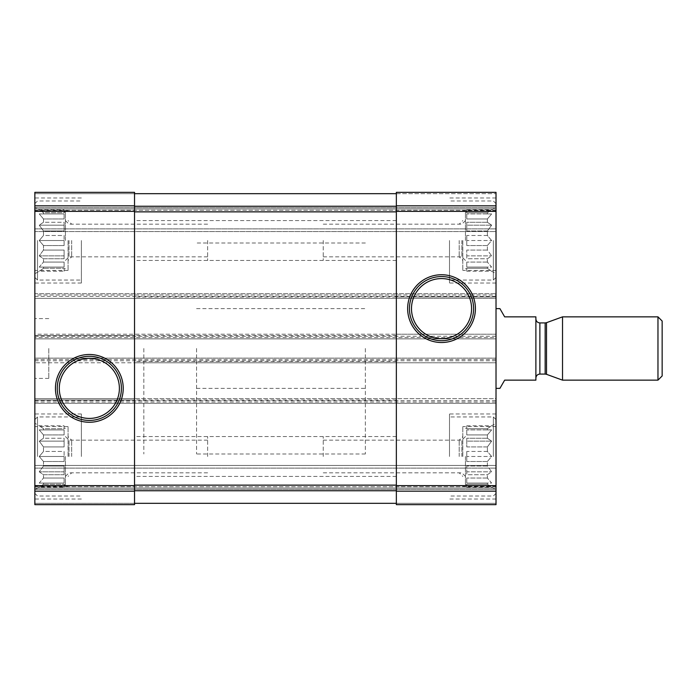 <?xml version="1.0" encoding="UTF-8"?>
<svg xmlns="http://www.w3.org/2000/svg" width="697" height="697" viewBox="0 0 697 697"><rect width="100%" height="100%" fill="white"/><g stroke="black" fill="none" stroke-linecap="round" stroke-linejoin="round"><path stroke-width="0.52" stroke-dasharray="3.48 2.61" d="M64.089 271.211L64.089 268.31L43.484 268.31L43.484 267.099L43.484 268.31L39.241 271.211L43.484 268.31L64.089 268.31L64.089 271.211L39.241 271.211L34.85 273.738L34.85 207.288L34.85 273.738M64.089 267.099L39.241 267.099L43.484 262.072L43.484 258.761L43.484 262.072L39.241 267.099L64.089 267.099L64.089 262.072L43.484 262.072L64.089 262.072L64.089 267.099L39.241 267.099L64.089 267.099L64.089 262.072L64.089 267.099M64.089 258.761L43.484 258.761L39.241 255.86L43.484 250.057L43.484 245.544L43.484 250.057L39.241 255.86L43.484 258.761L64.089 258.761L64.089 250.057L43.484 250.057L64.089 250.057L64.089 258.761L64.089 255.86L39.241 255.86L64.089 255.86L64.089 250.057L64.089 258.761M64.089 245.544L43.484 245.544L39.241 240.517L43.484 245.544L64.089 245.544L64.089 235.49L43.484 235.49L43.484 230.977L43.484 235.49L39.241 240.517L43.484 235.49L64.089 235.49L64.089 245.544L64.089 240.517L39.241 240.517L64.089 240.517L64.089 245.544M65.413 240.517L65.413 212.271L65.413 240.517M64.089 230.977L43.484 230.977L39.241 225.175L43.484 230.977L64.089 230.977L64.089 222.273L43.484 222.273L43.484 218.963L43.484 222.273L39.241 225.175L43.484 222.273L64.089 222.273L64.089 230.977L64.089 225.175L39.241 225.175L64.089 225.175L64.089 230.977M64.089 218.963L43.484 218.963L39.241 213.935L43.484 218.963L64.089 218.963L64.089 213.935L43.484 213.935L43.484 212.724L43.484 213.935L39.241 213.935L64.089 213.935L64.089 218.963L64.089 213.935L39.241 213.935L64.089 213.935L64.089 218.963M64.089 209.823L64.089 212.724L43.484 212.724L39.241 209.823L43.484 212.724L64.089 212.724L64.089 209.823L39.241 209.823L34.85 207.288M64.089 487.177L64.089 484.276L43.484 484.276L43.484 483.065L43.484 484.276L39.241 487.177L43.484 484.276L64.089 484.276L64.089 487.177L39.241 487.177L34.85 489.712L34.85 423.262L34.85 489.712M64.089 483.065L39.241 483.065L43.484 478.037L43.484 474.727L43.484 478.037L39.241 483.065L64.089 483.065L64.089 478.037L43.484 478.037L64.089 478.037L64.089 483.065L39.241 483.065L64.089 483.065L64.089 478.037L64.089 483.065M64.089 474.727L43.484 474.727L39.241 471.825L43.484 466.023L43.484 461.51L43.484 466.023L39.241 471.825L43.484 474.727L64.089 474.727L64.089 466.023L43.484 466.023L64.089 466.023L64.089 474.727L64.089 471.825L39.241 471.825L64.089 471.825L64.089 466.023L64.089 474.727M64.089 461.51L43.484 461.51L39.241 456.483L43.484 461.51L64.089 461.51L64.089 451.456L43.484 451.456L43.484 446.943L43.484 451.456L39.241 456.483L43.484 451.456L64.089 451.456L64.089 461.51L64.089 456.483L39.241 456.483L64.089 456.483L64.089 461.51M65.413 456.483L65.413 484.729L65.413 456.483M64.089 446.943L43.484 446.943L39.241 441.14L43.484 446.943L64.089 446.943L64.089 438.239L43.484 438.239L43.484 434.928L43.484 438.239L39.241 441.14L43.484 438.239L64.089 438.239L64.089 446.943L64.089 441.14L39.241 441.14L64.089 441.14L64.089 446.943M64.089 434.928L43.484 434.928L39.241 429.901L43.484 434.928L64.089 434.928L64.089 429.901L43.484 429.901L43.484 428.69L43.484 429.901L39.241 429.901L64.089 429.901L64.089 434.928L64.089 429.901L39.241 429.901L64.089 429.901L64.089 434.928M64.089 425.789L64.089 428.69L43.484 428.69L39.241 425.789L43.484 428.69L64.089 428.69L64.089 425.789L39.241 425.789L34.85 423.262M34.85 491.176L134.53 491.176L134.53 504.663L134.53 503.33L134.53 504.663L34.85 504.663L134.53 504.663L134.53 503.33L134.53 504.663L34.85 504.663L134.53 504.663L34.85 504.663L34.85 400L34.85 403.319L496.02 403.319L34.85 403.319L34.85 358.136L496.02 358.136L34.85 358.136L34.85 362.788L34.85 335.545L134.53 335.545L134.53 362.788L496.02 362.788L496.02 334.212L496.02 338.864L34.85 338.864L34.85 337.54L496.02 337.54M34.85 359.46L496.02 359.46L496.02 362.788L34.85 362.788L134.53 362.788L134.53 334.212L396.349 334.212L396.349 362.788L396.349 334.212L496.02 334.212L34.85 334.212L34.85 335.545L34.85 334.212L134.53 334.212L134.53 335.545M34.85 336.207L496.02 336.207L496.02 338.864L34.85 338.864L34.85 293.681L496.02 293.681L34.85 293.681L34.85 295.005L496.02 295.005L496.02 298.333L34.85 298.333L34.85 297L34.85 298.333L134.53 298.333L134.53 192.337L134.53 193.67L134.53 192.337L134.53 193.67L134.53 192.337L34.85 192.337L134.53 192.337L34.85 192.337L34.85 193.67L34.85 192.337L134.53 192.337L34.85 192.337L34.85 205.824L134.53 205.824M34.85 295.005L34.85 205.824M134.53 491.176L134.53 398.667L34.85 398.667L496.02 398.667L496.02 400L496.02 398.667L134.53 398.667L134.53 490.766L134.53 485.138L396.349 485.138L396.349 398.667L396.349 485.617L496.02 485.617L496.02 359.46M396.349 400L34.85 400L34.85 398.667L34.85 400L134.53 400M396.349 335.545L34.85 335.545L34.85 337.54M496.02 336.207L496.02 295.005M134.53 485.138L134.53 193.67L134.53 298.333L496.02 298.333L496.02 192.337L496.02 231.543L496.02 192.337L396.349 192.337L496.02 192.337L396.349 192.337L396.349 193.67L134.53 193.67L396.349 193.67L396.349 192.337L496.02 192.337L396.349 192.337L396.349 193.67L134.53 193.67L396.349 193.67L396.349 192.337L396.349 205.824L496.02 205.824M134.53 193.67L34.85 193.67L134.53 193.67L34.85 193.67L34.85 208.952L34.85 193.67L34.85 207.628L34.85 193.67L396.349 193.67L396.349 298.333L396.349 297L496.02 297L134.53 297M396.349 205.824L396.349 297M34.85 208.952L496.02 208.952L34.85 208.952L496.02 208.952L34.85 208.952L34.85 210.285L34.85 208.952L496.02 208.952L34.85 208.952L496.02 208.952L34.85 208.952L34.85 231.543L496.02 231.543L496.02 228.886L496.02 231.543L34.85 231.543L34.85 208.952M496.02 210.285L496.02 228.886L496.02 210.285L34.85 210.285L34.85 231.543L496.02 231.543L34.85 231.543L34.85 210.285L496.02 210.285M396.349 485.617L396.349 504.663L496.02 504.663L396.349 504.663L496.02 504.663L396.349 504.663L396.349 503.33L134.53 503.33L396.349 503.33L396.349 504.663L396.349 503.33L396.349 504.663L496.02 504.663L496.02 465.457L496.02 485.617M134.53 503.33L34.85 503.33L134.53 503.33L134.53 490.766L134.53 503.33L34.85 503.33L34.85 488.048L496.02 488.048L34.85 488.048L496.02 488.048L34.85 488.048L34.85 486.715L34.85 503.33L34.85 488.048L496.02 488.048L34.85 488.048L496.02 488.048L34.85 488.048L34.85 465.457L496.02 465.457L496.02 468.114L496.02 465.457L34.85 465.457L34.85 503.33L396.349 503.33L134.53 503.33L396.349 503.33L396.349 485.138L396.349 503.33L496.02 503.33L396.349 503.33M496.02 486.715L496.02 468.114L496.02 486.715L34.85 486.715L34.85 465.457L496.02 465.457L34.85 465.457L34.85 486.715L496.02 486.715M34.85 240.517L34.85 283.043L34.85 240.517M34.85 456.483L34.85 413.957L34.85 456.483M34.85 348.5L34.85 378.401L34.85 348.5M496.02 456.483L496.02 413.957L496.02 456.483M496.02 240.517L496.02 283.043L496.02 240.517M496.02 348.5L496.02 388.368L496.02 348.5M134.53 211.862L396.349 211.862L396.349 485.138M396.349 211.862L396.349 193.67L496.02 193.67L396.349 193.67M407.64 308.632A33.892 33.892 0 0 0 458.478 337.975A33.892 33.892 0 0 0 458.478 279.279A33.892 33.892 0 0 0 407.64 308.632M55.446 388.368A33.892 33.892 0 0 0 106.284 417.721A33.892 33.892 0 0 0 106.284 359.025A33.892 33.892 0 0 0 55.446 388.368M365.359 348.5L365.359 453.991L365.359 348.5M143.826 348.5L143.826 453.991L143.826 348.5M48.807 348.5L48.807 378.401L48.807 348.5M449.504 456.483L449.504 413.957L449.504 456.483M487.386 483.065L487.386 484.276L487.386 483.065L491.638 483.065L487.386 478.037L487.386 474.727L487.386 478.037L491.638 483.065L466.781 483.065L466.781 478.037L466.781 483.065L466.781 478.037L466.781 483.065L487.386 483.065M487.386 474.727L491.638 471.825L487.386 466.023L487.386 461.51L487.386 466.023L491.638 471.825L487.386 474.727L466.781 474.727L466.781 466.023L466.781 474.727L466.781 466.023L466.781 471.825L491.638 471.825L466.781 471.825L466.781 474.727L487.386 474.727M487.386 461.51L491.638 456.483L487.386 451.456L487.386 446.943L487.386 451.456L491.638 456.483L487.386 461.51L466.781 461.51L466.781 451.456L466.781 461.51L466.781 456.483L466.781 461.51L487.386 461.51M487.386 446.943L491.638 441.14L487.386 438.239L487.386 434.928L487.386 438.239L491.638 441.14L487.386 446.943L466.781 446.943L466.781 438.239L466.781 446.943L466.781 441.14L466.781 446.943L487.386 446.943M487.386 434.928L491.638 429.901L487.386 429.901L487.386 428.69L487.386 429.901L491.638 429.901L487.386 434.928L466.781 434.928L466.781 429.901L466.781 434.928L466.781 429.901L466.781 434.928L487.386 434.928M487.386 428.69L491.638 425.789L487.386 428.69L466.781 428.69L466.781 425.789L466.781 428.69L487.386 428.69M487.386 484.276L491.638 487.177L487.386 484.276L466.781 484.276L466.781 487.177L466.781 484.276L487.386 484.276M465.457 456.483L465.457 484.729L465.457 456.483M487.386 466.023L466.781 466.023L487.386 466.023M487.386 478.037L466.781 478.037L487.386 478.037M487.386 451.456L466.781 451.456L466.781 456.483L491.638 456.483L466.781 456.483L466.781 451.456L487.386 451.456M487.386 438.239L466.781 438.239L466.781 441.14L491.638 441.14L466.781 441.14L466.781 438.239L487.386 438.239M487.386 429.901L466.781 429.901L487.386 429.901M461.858 456.483L461.858 440.147L461.858 456.483M323.251 456.483L323.251 436.549L323.251 456.483M493.363 456.483L493.363 416.945L493.363 456.483M81.366 240.517L81.366 283.043L81.366 240.517M69.012 240.517L69.012 256.853L69.012 240.517M207.628 240.517L207.628 260.451L207.628 240.517M37.507 240.517L37.507 280.055L37.507 240.517M449.504 240.517L449.504 283.043L449.504 240.517M81.366 456.483L81.366 413.957L81.366 456.483M487.386 267.099L487.386 268.31L487.386 267.099L491.638 267.099L487.386 262.072L487.386 258.761L487.386 262.072L491.638 267.099L466.781 267.099L466.781 262.072L466.781 267.099L466.781 262.072L466.781 267.099L487.386 267.099M487.386 258.761L491.638 255.86L487.386 250.057L487.386 245.544L487.386 250.057L491.638 255.86L487.386 258.761L466.781 258.761L466.781 250.057L466.781 258.761L466.781 250.057L466.781 255.86L491.638 255.86L466.781 255.86L466.781 258.761L487.386 258.761M487.386 245.544L491.638 240.517L487.386 235.49L487.386 230.977L487.386 235.49L491.638 240.517L487.386 245.544L466.781 245.544L466.781 235.49L466.781 245.544L466.781 240.517L466.781 245.544L487.386 245.544M487.386 230.977L491.638 225.175L487.386 222.273L487.386 218.963L487.386 222.273L491.638 225.175L487.386 230.977L466.781 230.977L466.781 222.273L466.781 230.977L466.781 225.175L466.781 230.977L487.386 230.977M487.386 218.963L491.638 213.935L487.386 213.935L487.386 212.724L487.386 213.935L491.638 213.935L487.386 218.963L466.781 218.963L466.781 213.935L466.781 218.963L466.781 213.935L466.781 218.963L487.386 218.963M487.386 212.724L491.638 209.823L487.386 212.724L466.781 212.724L466.781 209.823L466.781 212.724L487.386 212.724M487.386 268.31L491.638 271.211L487.386 268.31L466.781 268.31L466.781 271.211L466.781 268.31L487.386 268.31M465.457 240.517L465.457 212.271L465.457 240.517M487.386 250.057L466.781 250.057L487.386 250.057M487.386 262.072L466.781 262.072L487.386 262.072M487.386 235.49L466.781 235.49L466.781 240.517L491.638 240.517L466.781 240.517L466.781 235.49L487.386 235.49M487.386 222.273L466.781 222.273L466.781 225.175L491.638 225.175L466.781 225.175L466.781 222.273L487.386 222.273M487.386 213.935L466.781 213.935L487.386 213.935M461.858 240.517L461.858 256.853L461.858 240.517M323.251 240.517L323.251 260.451L323.251 240.517M493.363 240.517L493.363 280.055L493.363 240.517M69.012 456.483L69.012 440.147L69.012 456.483M207.628 456.483L207.628 436.549L207.628 456.483M37.507 456.483L37.507 416.945L37.507 456.483M462.799 240.517L462.799 270.419L462.799 240.517M459.201 240.517L459.201 256.853L459.201 240.517M396.349 240.517L396.349 260.451L396.349 240.517M68.079 456.483L68.079 426.581L68.079 456.483M71.678 456.483L71.678 440.147L71.678 456.483M134.53 456.483L134.53 436.549L134.53 456.483M462.799 456.483L462.799 426.581L462.799 456.483M459.201 456.483L459.201 440.147L459.201 456.483M396.349 456.483L396.349 436.549L396.349 456.483M68.079 240.517L68.079 270.419L68.079 240.517M71.678 240.517L71.678 256.853L71.678 240.517M134.53 240.517L134.53 260.451L134.53 240.517M466.781 209.823L491.638 209.823L496.02 207.288M466.781 271.211L491.638 271.211L496.02 273.738M466.781 425.789L491.638 425.789L496.02 423.262M466.781 487.177L491.638 487.177L496.02 489.712M64.089 451.456L64.089 456.483L64.089 451.456M64.089 438.239L64.089 441.14L64.089 438.239M64.089 235.49L64.089 240.517L64.089 235.49M64.089 222.273L64.089 225.175L64.089 222.273M196.58 348.5L196.58 453.991L196.58 348.5M499.915 388.368L504.663 380.144L535.888 380.144L535.888 316.856L504.663 316.856L499.915 308.632M535.888 348.5L535.888 318.93L535.888 348.5M662.15 321.038L662.15 375.962M657.968 316.856L657.968 380.144M562.523 316.856L562.523 380.144M396.349 361.455L134.53 361.455M34.85 211.383L134.53 211.383M34.85 485.617L134.53 485.617M34.85 296.338L496.02 296.338M396.349 211.383L496.02 211.383M34.85 207.628L496.02 207.628L34.85 207.628M34.85 228.886L496.02 228.886L34.85 228.886M34.85 489.372L496.02 489.372L34.85 489.372M34.85 468.114L496.02 468.114L34.85 468.114M396.349 491.176L496.02 491.176M34.85 401.995L496.02 401.995M34.85 400.662L496.02 400.662M34.85 360.793L496.02 360.793M134.53 490.766L396.349 490.766M134.53 206.234L396.349 206.234M546.518 322.676L546.518 374.324M545.159 322.92L545.159 374.08M539.879 322.92L539.879 374.08M65.413 212.271L64.089 212.271M65.413 268.754L64.089 268.754M65.413 428.246L64.089 428.246M65.413 484.729L64.089 484.729M196.58 308.632L365.359 308.632M196.58 388.368L365.359 388.368M365.359 243.009L196.58 243.009M365.359 453.991L196.58 453.991M48.807 318.599L34.85 318.599M48.807 378.401L34.85 378.401M496.02 413.957L449.504 413.957M496.02 499.008L449.504 499.008M466.781 428.246L465.457 428.246M466.781 484.729L465.457 484.729M323.251 472.819L461.858 472.819L465.457 476.417M323.251 440.147L461.858 440.147L465.457 436.549M496.02 419.603L493.363 416.945L449.504 416.945M496.02 493.363L493.363 496.02L449.504 496.02M81.366 197.992L34.85 197.992M81.366 283.043L34.85 283.043M207.628 224.181L69.012 224.181L65.413 220.583M207.628 256.853L69.012 256.853L65.413 260.451M34.85 277.397L37.507 280.055L81.366 280.055M34.85 203.637L37.507 200.98L81.366 200.98M496.02 197.992L449.504 197.992M496.02 283.043L449.504 283.043M81.366 413.957L34.85 413.957M81.366 499.008L34.85 499.008M466.781 212.271L465.457 212.271M466.781 268.754L465.457 268.754M323.251 256.853L461.858 256.853L465.457 260.451M323.251 224.181L461.858 224.181L465.457 220.583M496.02 203.637L493.363 200.98L449.504 200.98M496.02 277.397L493.363 280.055L449.504 280.055M207.628 440.147L69.012 440.147L65.413 436.549M207.628 472.819L69.012 472.819L65.413 476.417M34.85 493.363L37.507 496.02L81.366 496.02M34.85 419.603L37.507 416.945L81.366 416.945M496.02 210.616L462.799 210.616M496.02 270.419L462.799 270.419M396.349 256.853L459.201 256.853L462.799 260.451M396.349 224.181L459.201 224.181L462.799 220.583M396.349 220.583L207.628 220.583M396.349 260.451L207.628 260.451M68.079 426.581L34.85 426.581M68.079 486.384L34.85 486.384M134.53 440.147L71.678 440.147L68.079 436.549M134.53 472.819L71.678 472.819L68.079 476.417M323.251 436.549L134.53 436.549M323.251 476.417L134.53 476.417M496.02 426.581L462.799 426.581M496.02 486.384L462.799 486.384M396.349 472.819L459.201 472.819L462.799 476.417M396.349 440.147L459.201 440.147L462.799 436.549M396.349 436.549L207.628 436.549M396.349 476.417L207.628 476.417M68.079 210.616L34.85 210.616M68.079 270.419L34.85 270.419M134.53 224.181L71.678 224.181L68.079 220.583M134.53 256.853L71.678 256.853L68.079 260.451M323.251 220.583L134.53 220.583M323.251 260.451L134.53 260.451"/><path stroke-width="1.05" d="M34.85 491.176L34.85 192.337L134.53 192.337L134.53 504.663L34.85 504.663L34.85 491.176L134.53 491.176M55.446 388.368A33.892 33.892 0 0 0 106.284 417.721A33.892 33.892 0 0 0 106.284 359.025A33.892 33.892 0 0 0 55.446 388.368M396.349 491.176L396.349 192.337L496.02 192.337L496.02 504.663L396.349 504.663L396.349 491.176L496.02 491.176M407.64 308.632A33.892 33.892 0 0 0 458.478 337.975A33.892 33.892 0 0 0 458.478 279.279A33.892 33.892 0 0 0 407.64 308.632M134.53 193.67L396.349 193.67M134.53 503.33L396.349 503.33M411.491 308.632A30.041 30.041 0 0 0 456.552 334.647A30.041 30.041 0 0 0 456.552 282.607A30.041 30.041 0 0 0 411.491 308.632M409.444 308.632A32.088 32.088 0 0 0 457.572 336.416A32.088 32.088 0 0 0 457.572 280.847A32.088 32.088 0 0 0 409.444 308.632M59.297 388.368A30.041 30.041 0 0 0 104.358 414.393A30.041 30.041 0 0 0 104.358 362.353A30.041 30.041 0 0 0 59.297 388.368M57.259 388.368A32.088 32.088 0 0 0 105.378 416.153A32.088 32.088 0 0 0 105.378 360.584A32.088 32.088 0 0 0 57.259 388.368M496.02 388.368L499.915 388.368L504.663 380.144L535.888 380.144L535.888 316.856L504.663 316.856L499.915 308.632L496.02 308.632M657.968 380.144L662.15 375.962L662.15 321.038L657.968 316.856L562.523 316.856L562.523 380.144L657.968 380.144L657.968 316.856M34.85 205.824L134.53 205.824M34.85 211.383L134.53 211.383M34.85 485.617L134.53 485.617M396.349 205.824L496.02 205.824M396.349 211.383L496.02 211.383M396.349 485.617L496.02 485.617M134.53 206.234L396.349 206.234M134.53 211.862L396.349 211.862M134.53 485.138L396.349 485.138M134.53 490.766L396.349 490.766M546.518 322.676L545.159 322.92L545.159 374.08L546.518 374.324L546.518 322.676L562.523 316.856M545.159 374.08L539.879 374.08L539.879 322.92C537.457 322.676 536.132 321.352 535.888 318.93M546.518 374.324L562.523 380.144M545.159 322.92L539.879 322.92M539.879 374.08C537.457 374.324 536.132 375.648 535.888 378.07"/></g></svg>
